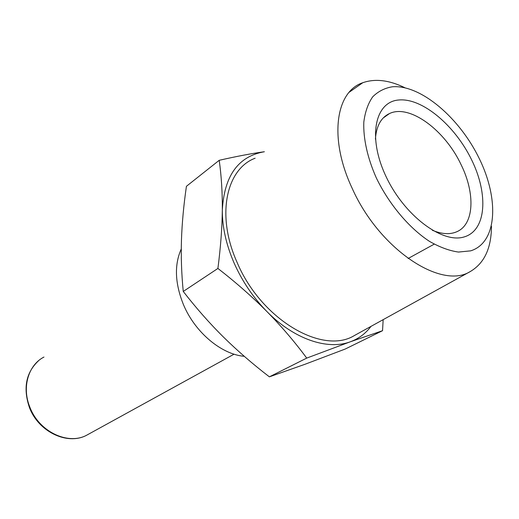 <?xml version="1.0" encoding="UTF-8"?>
<svg xmlns="http://www.w3.org/2000/svg" width="519" height="519" viewBox="0 0 519 519"><rect width="100%" height="100%" fill="white"/><g stroke="black" fill="none" stroke-linecap="round" stroke-linejoin="round"><path stroke-width="0.78" d="M244.293 356.326C221.386 354.399 194.949 332.342 183.421 304.562C174.909 283.316 174.196 264.774 181.28 248.932M219.206 160.306C236.359 156.388 251.417 153.533 264.379 151.736C238.318 156.271 224.305 175.701 222.32 210.033C222.216 226.887 226.128 244.514 234.05 262.912C242.191 281.292 253.162 297.51 266.948 311.582C252.435 296.959 236.087 282.576 217.909 268.446C220.653 247.122 222.126 227.646 222.32 210.033C222.437 192.452 221.399 175.876 219.206 160.306L186.425 186.302C183.7 205.05 182.052 222.911 181.462 239.869C180.936 256.756 181.533 273.948 183.252 291.451C196.078 307.981 209.404 323.11 223.235 336.831C237.144 350.533 252.519 363.871 269.38 376.846L305.023 364.267L345.226 349.034L382.542 330.7L350.37 341.768C358.752 338.667 365.629 333.535 370.994 326.373M255.134 158.217C226.2 168.993 215.962 215.379 237.014 262.192C260.895 319.425 322.494 355.21 354.328 335.579L355.684 334.833M404.937 87.756C389.192 80.088 375.133 78.408 362.775 82.722C335.618 91.552 328.65 138.469 352.154 188.267C379.117 249.049 441.111 289.939 470.136 271.619C484.266 263.393 491.376 248.277 491.461 226.265M376.275 177.809C367.471 157.951 363.177 138.456 363.813 122.121C365.104 111.909 368.062 103.489 372.687 96.845C378.143 91.376 384.748 88.016 392.5 86.764C420.877 84.591 459.711 117.982 479.387 158.814C499.382 199.556 497.118 242.73 470.655 250.852L458.459 252.059C449.344 250.768 439.697 247.213 429.505 241.387C409.004 227.971 388.984 204.188 376.275 177.809M375.412 139.17C376.301 126.091 380.998 117.553 389.49 113.557C409.595 103.768 445.133 130.295 461.177 164.854C475.41 193.684 474.249 224.448 456.739 231.766C449.954 234.698 441.805 234.192 432.308 230.248M471.803 160.215C455.241 125.721 422.349 97.747 398.8 99.992C375.01 101.659 367.4 136.971 385.818 176.051C403.918 215.203 442.078 243.865 464.038 236.962C486.303 230.657 488.645 194.625 471.803 160.215M383.165 319.652L382.542 330.7M350.37 341.768L306.729 358.097C294.643 341.768 281.382 326.263 266.948 311.582C294.052 339.251 327.625 350.403 350.37 341.768M217.909 268.446L183.252 291.451M306.729 358.097L269.38 376.846M89.43 433.696L86.297 435.415C67.528 445.257 38.867 431.438 29.83 407.104C21.662 387.219 28.409 364.909 43.972 357.053M234.069 354.179L86.297 435.415C67.178 445.438 38.412 431.743 29.421 407.473C22.901 388.16 25.944 372.571 38.555 360.724M470.136 271.619L354.328 335.579M434.195 244.157L408.116 258.501M389.49 113.557L383.249 117.956M362.775 82.722L349.19 92.252"/></g></svg>
